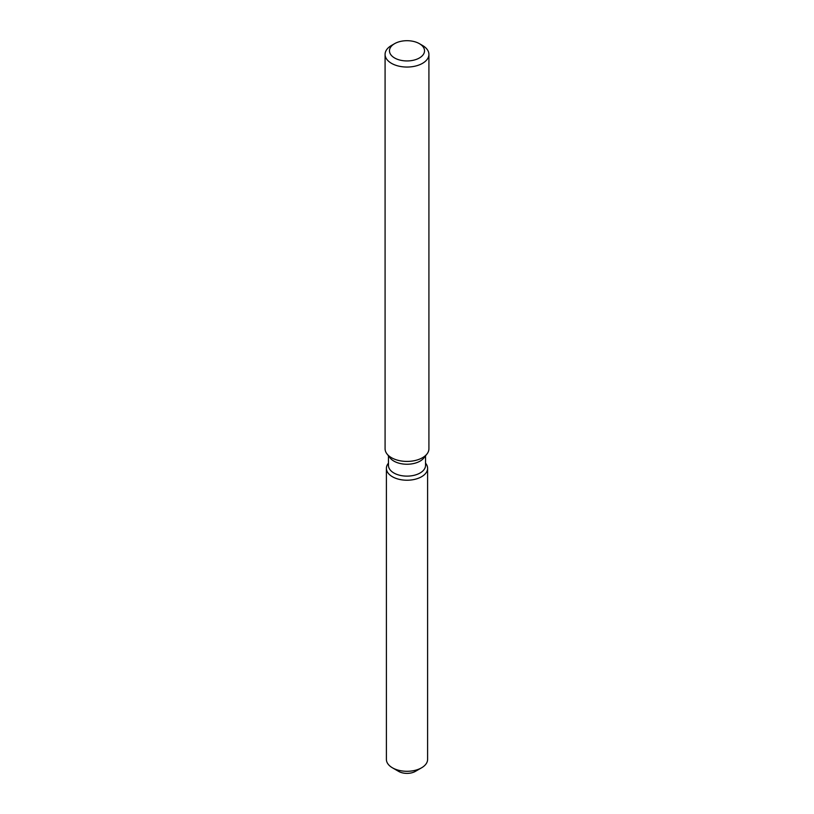 <?xml version="1.0" encoding="UTF-8"?>
<svg xmlns="http://www.w3.org/2000/svg" width="814" height="814" viewBox="0 0 814 814"><rect width="100%" height="100%" fill="white"/><g stroke="black" fill="none" stroke-linecap="round" stroke-linejoin="round"><path stroke-width="1.22" d="M427.604 468.335A20.604 11.895 180 0 1 421.571 476.739A20.604 11.895 180 0 0 425.803 463.481L425.803 463.481A20.604 11.895 180 0 1 427.604 468.335L427.604 759.401A20.604 11.895 180 0 1 421.571 767.806L415.364 771.387A11.834 6.827 180 0 1 396.408 769.596M425.539 455.83L425.539 465.425A18.539 10.704 180 0 1 420.105 472.985A18.539 10.704 180 0 1 399.908 475.315A18.539 10.704 180 0 1 388.461 465.425L388.461 455.83M421.571 476.739A20.604 11.895 180 0 1 395.319 478.133A20.604 11.895 180 0 1 388.197 463.481A20.604 11.895 180 0 0 386.396 468.335A20.604 11.895 180 0 0 399.114 479.324A20.604 11.895 180 0 0 421.571 476.739M419.393 43.661L422.497 45.452A21.917 12.648 180 0 1 428.917 54.396L428.917 448.768A21.917 12.648 180 0 1 427.004 453.937L423.921 457.916A18.539 10.704 180 0 1 420.105 461.111A18.539 10.704 180 0 1 390.079 457.916L386.996 453.937A21.917 12.648 180 0 1 385.083 448.768L385.083 54.396A21.917 12.648 180 0 1 391.503 45.452L394.607 43.661A17.532 10.124 180 0 1 419.393 43.661A17.532 10.124 180 0 1 419.393 57.977A17.532 10.124 180 0 1 394.607 57.977A17.532 10.124 180 0 1 394.607 43.661L391.503 45.452M427.004 453.937A21.917 12.648 180 0 1 422.497 457.712A21.917 12.648 180 0 1 386.996 453.937M428.917 54.396A21.917 12.648 180 0 1 422.497 63.35A21.917 12.648 180 0 1 398.616 66.087A21.917 12.648 180 0 1 385.083 54.396M392.429 767.806L398.636 771.387A11.834 6.827 180 0 0 415.364 771.387L421.571 767.806A20.604 11.895 180 0 1 392.429 767.806A20.604 11.895 180 0 1 386.396 759.401L386.396 468.335"/></g></svg>
